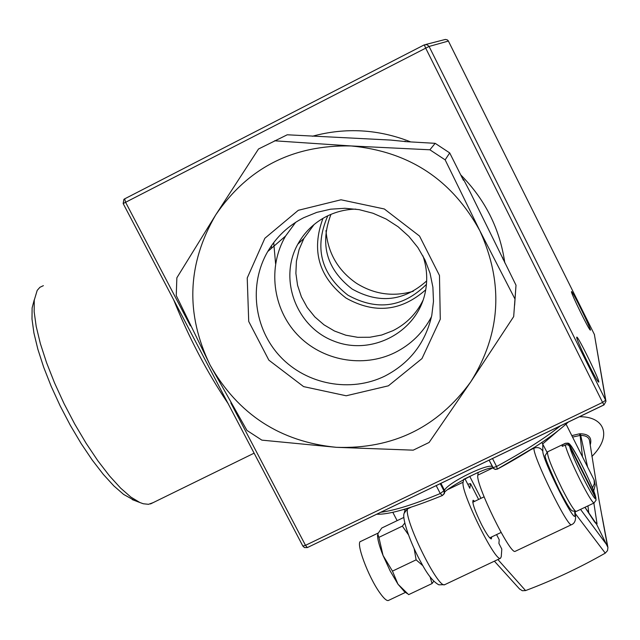<?xml version="1.0" encoding="UTF-8"?>
<svg xmlns="http://www.w3.org/2000/svg" width="640" height="640" viewBox="0 0 640 640"><rect width="100%" height="100%" fill="white"/><g stroke="black" fill="none" stroke-linecap="round" stroke-linejoin="round"><path stroke-width="0.96" d="M541.864 442.48L546.984 452.176M594.792 522.104L596.584 524.224L597.048 523.824L594.224 521.248M597.04 523.816L593.864 503.072M587.592 467.016L580.712 435.384C586.04 435.528 588.992 437.352 589.584 440.84L589.6 441.048M572.552 437.088L580.128 435.424L582.48 456.84M587.96 505.872L588.76 513M580.128 435.416L580.712 435.376L580.344 433.768L579.296 433.856L580.128 435.416M571.816 435.624L579.296 433.856M580.344 433.768C588.992 434.008 592.28 437.784 590.192 445.088M519.456 588.872L522.32 590.728L525.568 590.584L497.888 559.52M575.344 513.648L605.264 553.136C579.592 567.784 553.032 580.272 525.568 590.584M605.264 553.136L607.512 550.624L607.936 547.48L596.584 524.224M598.616 497.904L607.448 545.928M474.712 501.32L473.112 500.264C471.984 502.6 474.832 510.768 481.648 524.76C486.432 533.896 489.664 538.608 491.352 538.904L491.696 536.92M478.2 472.44L477.832 475.152C475.232 483.696 510.184 555.032 515.168 551.344L515.44 551.216M448.296 489.328L463.136 482.2C460.192 490.912 495.104 562.168 500.432 558.32L501.256 556.72L501.8 549.08L498.92 543.448L499.208 539.752L496.576 534.6M478.608 499.456L470.52 483.624L469.832 488.264L464.952 478.72M463.136 482.2L463.592 479.456M467.792 484.272L470.52 483.624M469.704 476.288L480.96 498.328M497.512 468.992L533.968 447.592M497.368 469.072L496.56 466.496L492.928 467.656L494.84 469.28L497.368 469.072M436.2 485.608L440.264 493.528L442.392 495.512L444.168 493.8L444.072 491.12L440.24 483.664M565.216 444.904C566.96 451.712 572 463.56 580.344 480.456C587.624 494.704 592.176 502.216 594.008 503.008L596.088 500.168L595.776 498.304L569.672 446.4L568.416 445.088L566.656 444.592L562.232 446.336L562.16 444.968L562.728 446.096M569.576 445.04L595.872 497.608C592.96 487.96 586.968 474.488 577.888 457.2C568.256 440.936 569.8 443.24 565.384 443.296L568.008 443.56L569.576 445.04C570.16 440.208 593.688 487 595.6 496.776M562.16 444.968L565.136 443.544M595.896 498.56L595.872 497.608M433.736 581.256L432.064 583.552L408.64 594.648L397.976 584.192L404.28 591.408M378.064 533.104L360.832 541.368C355.16 541.432 368.024 576.528 379.824 592.816C383.744 598.328 386.56 600.904 388.28 600.528L388.6 600.376M408.368 534.664L402.36 526.12L378.896 537.36L383.032 555.432L390.192 571L397.976 584.192L392.456 571.112L383.032 555.432C379.232 545.808 377.416 539 377.568 535.008M422.88 565.72L416.12 559.848L392.456 571.112M416.12 559.848L414.168 548.68M432.064 583.552L430.128 576.968M403.88 517.416L381.776 528.016L377.76 533.888L378.896 537.36M402.36 526.12L404.784 523.056M327.84 215.76L327.784 215.856C314.024 247.408 320.744 273.856 347.944 295.2C376.936 311.096 403.104 307.48 426.448 284.352M426.664 280.928C403.872 301.352 379.04 304.064 352.16 289.048C326.608 269.32 319.544 244.424 330.968 214.36M322.984 218.328C311.064 250.496 318.752 277.08 346.048 298.08C374.696 314.12 401.264 311.36 425.736 289.784M273.712 242.608L275.584 263.68M271.456 245.712L271.536 248.232M325.976 230.568C327.824 252.928 337.976 270.496 356.432 283.264C374.248 294.392 393.2 297.056 413.296 291.264M423.064 300.24C416.4 313.752 406.352 323.904 392.928 330.696L381.688 335.024L369.832 337.256L357.752 337.32L345.832 335.208L334.464 331.008L324.024 324.84L314.832 316.912L307.208 307.472L301.392 296.84L297.576 285.344L295.888 273.36L296.4 261.288L299.096 249.512L303.896 238.44L314.104 224.504M355.824 209.112C345.488 209.376 335.728 211.8 326.544 216.4C314.144 222.792 304.56 232.056 297.808 244.192C278.296 279.104 296.304 326.928 333.832 341.088C371.048 356.04 416.192 332.808 424.944 293.712C427.832 280.96 427.168 268.336 422.928 255.832M405.12 141.136L404.656 141.568L435.168 143.328L429.88 149.792L445.152 159.864L449.704 152.92L463.432 180.304L463.688 179.744L470.4 192.592L516.008 285.208L513.68 316.608L470.76 381.824L429.104 442.464L413.224 450.16L336.36 447.32L261.864 440.136L246.968 430.448L210.096 365.088L176.248 295.56L176.856 277.808L215.744 214.856C247.896 167.752 293 144.784 351.056 145.952C409.024 151.44 451.952 179.696 479.84 230.72C503.832 283.408 500.808 333.776 470.76 381.824C437.616 427.432 392.816 449.264 336.36 447.32C280.184 441.744 238.096 414.328 210.096 365.088C185.312 313.984 187.192 263.912 215.744 214.856L258.504 149L287.24 134.784L390.704 140.072L406.576 141.672M516.008 285.208L514.624 305.208M435.168 143.328L449.704 152.92M514.816 298.712L479.84 230.72L445.152 159.864M429.88 149.792L351.056 145.952L274.528 140.792M502.6 257.376L502.872 258.992M462.552 178.544L463.688 179.744M295.672 222.304L285.584 236.04C267.488 266.952 272.584 308.488 297.288 334.584C321.912 360.768 363 368.376 394.976 352.592C410.984 344.544 423.16 332.568 431.512 316.68M388.384 385.824L421.984 358.576L440.28 319.224L439.472 275.472L419.528 236.056L384.336 208.984L341 199.784L298.312 210.296L264.856 238.28L247.224 277.984L248.72 321.448L268.856 360.152L303.6 386.616L346.184 395.776L388.384 385.824M303.648 217.728L316.776 212.376L330.64 209.192L344.88 208.272L359.12 209.632L372.992 213.248L386.128 219.024L398.2 226.816L408.872 236.4L417.888 247.544L425.008 259.952L430.056 273.288L432.896 287.216L433.48 301.376L431.784 315.392C425.456 342.904 409.824 363.136 384.888 376.072C350.712 392.896 306.792 384.744 280.432 356.768C253.984 328.896 248.456 284.536 267.76 251.504C276.44 236.84 288.4 225.584 303.648 217.728M312.408 136.24C345.624 127.272 378.392 129.16 410.704 141.912M460.696 174.848C485.176 199.536 499.88 228.88 504.816 262.88M576.712 337.488C576.584 340.552 596.32 380.872 598.464 381.928C602.224 385.536 577.464 334.56 576.736 337.192L576.712 337.488M571.472 291.832C571.312 294 588.592 329.216 590.208 330.016C593.112 332.968 571.984 289.664 571.488 291.648L571.472 291.832M425.824 44.464L445.376 39.44L447.28 39.84L448.4 41.056L594.368 334.424L605.904 400.976M603.952 404.872L307.336 547.576L305.504 545.336L302.856 546.072L123.168 203.576L125.6 202.288L124.656 198.848L123.864 199.408L123.24 203.528M424.28 44.856L425.704 48.144L429.088 46.456L427.016 44.648L424.28 44.856L124.656 198.848M190.4 325.848L125.6 202.288L425.704 48.144L602.584 402.408L604 404.912L605.968 401.376L605.632 400.24L602.584 402.408L305.504 545.336L230.816 402.92M153.168 502.624L148.536 504.312L143.296 503.76L139.888 502.528L130.912 497.112L120.696 488.184L109.568 475.984L97.912 460.856L86.144 443.32L74.704 423.992L64.024 403.584L54.52 382.864L46.536 362.608L40.36 343.584L36.2 326.456L34.16 311.824L34.264 300.144L37.192 290.392L39.912 287.296L43.376 285.664M34.216 299.896L32.12 307.928L32 319.048L33.912 332.944L37.84 349.176L43.664 367.192L51.2 386.352L60.184 405.944L70.28 425.232L81.112 443.504L92.264 460.088L103.328 474.4L113.912 485.968L123.64 494.432L134.616 500.512M566.048 424.136L594.088 479.904L594.336 483.704L592.504 487.928M574.72 511.784L574.928 514.72C576.648 527.824 542.056 459.384 542.832 451.152L542.776 443.84L557.776 430.992M580.544 509.384L606.976 545.088M596.608 524.272L584.992 507.28M584.928 507.304L593.728 520.656M403.216 509.656L405.208 509.36M445.064 584.52L444.72 584.68C438.104 589.136 403.352 518.176 407.592 508.88L410.744 507.368M407.744 508.312L404.128 513.328C401.744 518.384 410.68 544.104 421.856 563.912C427.8 575 433.464 581.968 438.84 584.816L444.72 584.68L500.432 558.32M530.656 449.784L533.96 448.2C532.68 456.144 567.792 527.776 571.464 524.704L571.664 524.608M477.832 475.152L492.528 468.096M515.168 551.344L571.464 524.704C574.176 523.64 575.552 521.152 575.6 517.232L574.928 514.72M533.968 447.672L533.96 448.2C537.736 446.824 540.688 447.808 542.832 451.152M492.6 467.016C490.352 461.896 447.768 482.544 444.496 490.312L440.264 493.528C414.32 504.304 394.496 510.544 380.784 512.256M560.4 425.88C544.624 438.408 523.344 451.952 496.56 466.496L492.512 458.528M444.392 493.384L444.496 490.312L440.92 483.336M568.312 422.072C553.192 435.912 529.576 451.576 497.48 469.072L495.28 469.424L493.608 468.576L489.112 460.16L492.928 467.656M463.6 479.384L478.208 472.368M595.776 498.304C595.784 504.456 571.136 455.48 569.672 446.4M576.28 511.408L594.144 502.944M547.424 451.904L545.424 455.24C543.704 454.952 548.304 466.48 559.216 489.824C571.176 512.448 571.328 509.752 572.208 510.904L576.128 511.48C574.16 510.76 569.528 503.296 562.232 489.08C551.632 467.36 546.752 454.944 547.608 451.824L565.216 443.376M173.672 299.832C188.896 337.672 207.032 372.248 228.096 403.568M594.368 334.424L605.632 400.24L429.088 46.456L448.392 41.056L594.368 334.424M591.896 456.48C613.056 435.368 603.92 416.256 579.392 416.744M589.584 440.944L598.936 499.672M602.344 517.744L607.84 547M519.728 589.176L494.384 561.176M594.608 521.952L593.448 520.12M392.816 512.304L397.128 520.656M404.376 512.432L405.296 509.048M575.576 516.968L575.208 511.744M594.2 480.16L595.176 485.168L593.704 490.968M493.16 468.048C485.48 465.968 440.824 491.672 444.6 492.992L442.392 495.512C410.36 508.544 388.472 514.776 376.72 514.208M484.088 496.832L472.752 502.256M501.104 532.448L489.736 537.848M405.544 592.344L388.28 600.528M403.72 590.992L407.184 593.568M297.808 244.192L303.896 238.44M285.584 236.04L267.76 251.504M123.864 199.408L123.168 203.576L302.856 546.072L304.448 547.584L307.336 547.576L604 404.912L605.968 401.376M594.552 334.912L594.36 334.416M448.4 41.056L447.944 40.392M254.12 453.168L150.488 503.936M132.216 499.592L139.888 502.528"/></g></svg>
